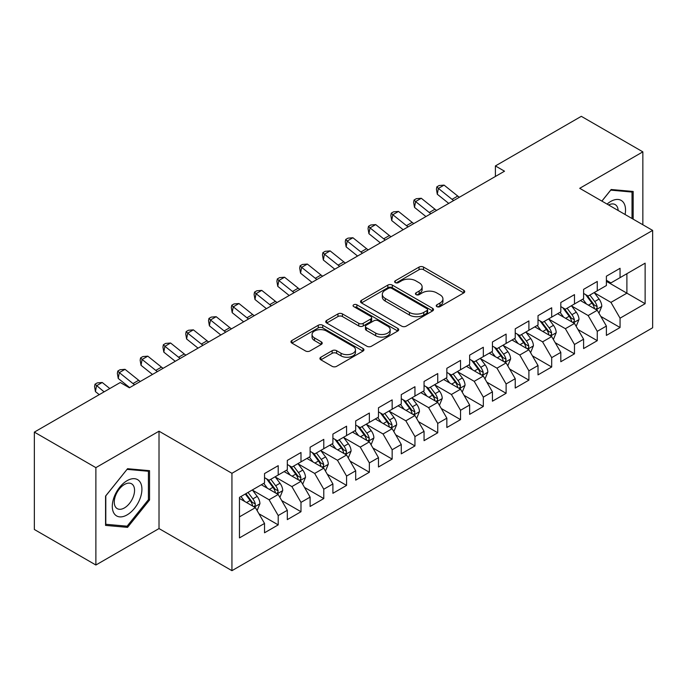 <?xml version="1.0" encoding="UTF-8"?>
<svg xmlns="http://www.w3.org/2000/svg" width="687" height="687" viewBox="0 0 687 687"><rect width="100%" height="100%" fill="white"/><g stroke="black" fill="none" stroke-linecap="round" stroke-linejoin="round"><path stroke-width="1.03" d="M436.889 306.634A2.216 1.28 0 0 0 440.024 306.634L463.794 292.911A3.16 1.829 0 0 0 464.721 291.614A3.16 1.829 0 0 0 463.794 290.326L423.527 267.08A3.16 1.829 0 0 0 419.053 267.08L395.283 280.803A2.216 1.28 0 0 0 394.63 281.704A2.216 1.28 0 0 0 395.283 282.606A2.216 1.28 0 0 0 398.417 282.606L401.491 280.828A10.125 5.848 0 0 1 415.807 280.828L419.164 282.769A10.125 5.848 0 0 1 422.127 286.9A10.125 5.848 0 0 1 419.164 291.03L416.09 292.808A2.216 1.28 0 0 0 415.437 293.718A2.216 1.28 0 0 0 416.09 294.62A2.216 1.28 0 0 0 419.216 294.62L422.29 292.842A10.125 5.848 0 0 1 436.614 292.842L439.963 294.783A10.125 5.848 0 0 1 442.935 298.914A10.125 5.848 0 0 1 439.963 303.044L436.889 304.822A2.216 1.28 0 0 0 436.245 305.724A2.216 1.28 0 0 0 436.889 306.634L436.889 304.822M320.846 357.223A3.16 1.829 0 0 0 319.919 358.52A3.16 1.829 0 0 0 320.846 359.808L332.139 366.334A3.16 1.829 0 0 0 336.613 366.334L363.011 351.091A3.16 1.829 0 0 0 363.938 349.803A3.16 1.829 0 0 0 363.011 348.507L322.744 325.26A3.16 1.829 0 0 0 318.27 325.26L291.872 340.503A3.16 1.829 0 0 0 290.953 341.791A3.16 1.829 0 0 0 291.872 343.079L305.517 350.963A3.16 1.829 0 0 0 309.992 350.963L321.293 344.436A3.16 1.829 0 0 0 322.22 343.148A3.16 1.829 0 0 0 321.293 341.86L314.526 337.952A8.459 4.886 0 0 1 312.044 334.492A8.459 4.886 0 0 1 317.274 329.983A8.459 4.886 0 0 1 326.497 331.04L352.998 346.342A8.459 4.886 0 0 1 355.48 349.803A8.459 4.886 0 0 1 350.258 354.312A8.459 4.886 0 0 1 341.035 353.255L336.613 350.705A3.16 1.829 0 0 0 332.139 350.705L320.846 357.223L320.846 359.808M95.879 467.641L95.879 565.015L159.015 528.569L159.015 431.196L95.879 467.641L34.35 432.114L120.268 382.513L129.388 387.777L504.516 171.2L495.396 165.936L495.396 176.465M159.015 431.196L231.94 473.3L652.65 230.411L652.65 327.776L231.94 570.674L231.94 473.3M642.852 224.752L642.852 151.853L579.725 188.307L652.65 230.411M642.852 151.853L581.314 116.326L495.396 165.936M401.715 326.162A3.16 1.829 0 0 0 406.189 326.162L432.587 310.928A3.16 1.829 0 0 0 433.514 309.631A3.16 1.829 0 0 0 432.587 308.343L392.32 285.096A3.16 1.829 0 0 0 387.846 285.096L361.448 300.331A3.16 1.829 0 0 0 360.52 301.627A3.16 1.829 0 0 0 361.448 302.915L401.715 326.162M354.612 307.106A2.216 1.28 0 0 1 356.862 307.424L356.862 304.788L397.799 328.42A3.16 1.829 0 0 1 398.726 329.717A3.16 1.829 0 0 1 397.799 331.005L371.401 346.248A3.16 1.829 0 0 1 366.927 346.248L326.66 323.002L326.66 320.417A3.16 1.829 0 0 0 325.732 321.705A3.16 1.829 0 0 0 326.66 323.002M326.66 320.417L337.961 313.899A3.16 1.829 0 0 1 342.435 313.899L358.76 323.319A3.16 1.829 0 0 0 363.234 323.319L370.731 319A3.16 1.829 0 0 0 371.658 317.703A3.16 1.829 0 0 0 370.731 316.415L353.728 306.6A2.216 1.28 0 0 1 353.084 305.689A2.216 1.28 0 0 1 354.449 304.513A2.216 1.28 0 0 1 356.862 304.788M606.389 281.327L626.896 293.169L626.896 273.701L645.127 263.173L620.06 277.642L620.06 268.299L606.389 276.2L606.389 285.543L597.269 290.799L597.269 281.464L583.598 289.356L583.598 298.699L574.478 303.963L574.478 294.62L560.807 302.512L560.807 311.855L551.687 317.119L551.687 307.776L538.015 315.668L538.015 325.011L528.896 330.275L528.896 320.932L515.224 328.833L515.224 338.167L506.104 343.431L506.104 334.088L492.433 341.989L492.433 351.332L483.322 356.596L483.322 347.253L469.642 355.145L469.642 364.488L460.53 369.752L460.53 360.409L446.851 368.301L446.851 377.644L437.739 382.908L437.739 373.565L424.059 381.457L424.059 390.8L414.948 396.064L414.948 386.721L401.277 394.621L401.277 403.956L392.157 409.22L392.157 399.877L378.485 407.777L378.485 417.121L369.366 422.385L369.366 413.042L355.694 420.933L355.694 430.277L346.574 435.541L346.574 426.198L332.903 434.09L332.903 443.433L323.783 448.697L323.783 439.354L310.112 447.246L310.112 456.589L300.992 461.853L300.992 452.51L287.321 460.41L287.321 469.753L278.209 475.009L278.209 465.674L264.529 473.566L264.529 482.909L239.462 497.379L239.462 537.904L264.529 523.434L255.418 507.641L239.462 498.436M645.127 263.173L645.127 303.697L620.06 318.175L610.941 302.383L594.418 292.842M600.799 316.398L620.06 327.51L620.06 318.175M620.06 327.51L606.389 335.411L606.389 326.067L597.269 331.332L588.149 315.539L571.627 305.998M578.016 329.554L597.269 340.675L597.269 331.332M597.269 340.675L583.598 348.567L583.598 339.223L574.478 344.488L565.367 328.695L548.836 319.154M555.225 342.71L574.478 353.831L574.478 344.488M574.478 353.831L560.807 361.723L560.807 352.379L551.687 357.644L542.575 341.851L526.053 332.319M532.434 355.866L551.687 366.987L551.687 357.644M551.687 366.987L538.015 374.879L538.015 365.536L528.896 370.8L519.784 355.016L503.262 345.475M509.642 369.031L528.896 380.143L528.896 370.8M528.896 380.143L515.224 388.043L515.224 378.7L506.104 383.964L496.993 368.172L480.471 358.631M486.851 382.187L506.104 393.299L506.104 383.964M506.104 393.299L492.433 401.199L492.433 391.856L483.322 397.12L474.202 381.328L457.679 371.787M464.06 395.343L483.322 406.464L483.322 397.12M483.322 406.464L469.642 414.355L469.642 405.012L460.53 410.276L451.411 394.484L434.888 384.943M441.269 408.499L460.53 419.62L460.53 410.276M460.53 419.62L446.851 427.512L446.851 418.168L437.739 423.432L428.619 407.649L412.097 398.108M418.477 421.655L437.739 432.776L437.739 423.432M437.739 432.776L424.059 440.668L424.059 431.333L414.948 436.589L405.828 420.805L389.306 411.264M395.686 434.819L414.948 445.932L414.948 436.589M414.948 445.932L401.277 453.832L401.277 444.489L392.157 449.753L383.037 433.961L366.514 424.42M372.904 447.976L392.157 459.096L392.157 449.753M392.157 459.096L378.485 466.988L378.485 457.645L369.366 462.909L360.254 447.117L343.732 437.576M350.112 461.132L369.366 472.252L369.366 462.909M369.366 472.252L355.694 480.144L355.694 470.801L346.574 476.065L337.463 460.273L320.941 450.732M327.321 474.288L346.574 485.408L346.574 476.065M346.574 485.408L332.903 493.3L332.903 483.957L323.783 489.221L314.672 473.437L298.149 463.897M304.53 487.444L323.783 498.564L323.783 489.221M323.783 498.564L310.112 506.456L310.112 497.122L300.992 502.377L291.881 486.594L275.358 477.053M281.739 500.608L300.992 511.721L300.992 502.377M300.992 511.721L287.321 519.621L287.321 510.278L278.209 515.542L269.089 499.75L252.567 490.209M258.947 513.764L278.209 524.885L278.209 515.542M278.209 524.885L264.529 532.777L264.529 523.434M264.529 477.645L269.089 480.273L278.209 475.009M239.462 516.856L255.418 507.641M287.321 464.489L291.881 467.117L300.992 461.853M269.089 499.75L278.209 494.485L261.343 484.747M287.321 510.278L278.209 494.485M310.112 451.325L314.672 453.961L323.783 448.697M291.881 486.594L300.992 481.329L284.135 471.591M310.112 497.122L300.992 481.329M332.903 438.169L337.463 440.805L346.574 435.541M314.672 473.437L323.783 468.173L306.917 458.435M332.903 483.957L323.783 468.173M355.694 425.013L360.254 427.64L369.366 422.385M337.463 460.273L346.574 455.009L329.708 445.279M355.694 470.801L346.574 455.009M378.485 411.857L383.037 414.484L392.157 409.22M360.254 447.117L369.366 441.853L352.5 432.114M378.485 457.645L369.366 441.853M401.277 398.7L405.828 401.328L414.948 396.064M383.037 433.961L392.157 428.697L375.291 418.958M401.277 444.489L392.157 428.697M424.059 385.536L428.619 388.172L437.739 382.908M405.828 420.805L414.948 415.541L398.082 405.802M424.059 431.333L414.948 415.541M446.851 372.38L451.411 375.016L460.53 369.752M428.619 407.649L437.739 402.384L420.873 392.646M446.851 418.168L437.739 402.384M469.642 359.224L474.202 361.851L483.322 356.596M451.411 394.484L460.53 389.22L443.665 379.49M469.642 405.012L460.53 389.22M492.433 346.068L496.993 348.695L506.104 343.431M474.202 381.328L483.322 376.064L466.456 366.326M492.433 391.856L483.322 376.064M515.224 332.912L519.784 335.539L528.896 330.275M496.993 368.172L506.104 362.908L489.247 353.17M515.224 378.7L506.104 362.908M538.015 319.747L542.575 322.383L551.687 317.119M519.784 355.016L528.896 349.752L512.03 340.013M538.015 365.536L528.896 349.752M560.807 306.591L565.367 309.227L574.478 303.963M542.575 341.851L551.687 336.596L534.821 326.857M560.807 352.379L551.687 336.596M583.598 293.435L588.149 296.063L597.269 290.799M565.367 328.695L574.478 323.431L557.612 313.701M583.598 339.223L574.478 323.431M606.389 280.279L610.941 282.907L620.06 277.642M588.149 315.539L597.269 310.275L580.403 300.537M606.389 326.067L597.269 310.275M34.35 432.114L34.35 529.488L95.879 565.015M159.015 528.569L231.94 570.674M610.941 302.383L626.896 293.169L645.127 303.697M633.165 219.162L633.165 191.467L611.172 189.509L601.864 201.085M149.551 500.007L149.551 470.681L127.559 468.714L105.566 496.074L105.566 525.4L127.559 527.358L149.551 500.007L148.418 499.346M437.774 306.943L439.963 305.681A10.125 5.848 0 0 0 442.935 301.541L442.935 298.914M422.127 286.9L422.127 289.536A10.125 5.848 0 0 1 419.164 293.667L416.975 294.929M463.751 292.928L423.527 269.708A3.16 1.829 0 0 0 419.053 269.708L396.167 282.924M432.544 310.945L392.32 287.724A3.16 1.829 0 0 0 387.846 287.724L361.491 302.941M426.988 310.533A2.216 1.28 0 0 0 427.64 309.631A2.216 1.28 0 0 0 426.988 308.729L391.65 288.325A2.216 1.28 0 0 0 388.516 288.325L385.27 290.197A10.125 5.848 0 0 0 382.307 294.328A10.125 5.848 0 0 0 385.27 298.459L409.435 312.413A10.125 5.848 0 0 0 423.75 312.413L426.988 310.533L426.988 313.169A2.216 1.28 0 0 0 427.64 312.267L427.64 309.631M382.307 294.328L382.307 296.956A10.125 5.848 0 0 0 385.27 301.095L385.27 298.459M426.988 313.169L423.75 315.041A10.125 5.848 0 0 1 409.435 315.041L385.27 301.095M326.703 323.027L337.961 316.527L337.961 313.899M371.658 317.703L371.658 320.34A3.16 1.829 0 0 1 370.731 321.628L363.234 325.956A3.16 1.829 0 0 1 358.76 325.956L342.435 316.527A3.16 1.829 0 0 0 337.961 316.527M356.862 307.424L397.756 331.031M375.712 333.109A8.459 4.886 0 0 0 384.926 334.165A8.459 4.886 0 0 0 390.156 329.648A8.459 4.886 0 0 0 387.674 326.196L378.339 320.803A3.16 1.829 0 0 0 373.865 320.803L366.369 325.131A3.16 1.829 0 0 0 365.441 326.419A3.16 1.829 0 0 0 366.369 327.716L375.712 333.109L375.712 335.737A8.459 4.886 0 0 0 384.926 336.793A8.459 4.886 0 0 0 390.156 332.285L390.156 329.648M365.441 326.419L365.441 329.056A3.16 1.829 0 0 0 366.369 330.344L366.369 327.716M375.712 335.737L366.369 330.344M355.48 349.803L355.48 352.431A8.459 4.886 0 0 1 350.258 356.948A8.459 4.886 0 0 1 341.035 355.883L336.613 353.333A3.16 1.829 0 0 0 332.139 353.333L320.889 359.833M312.044 334.492L312.044 337.128A8.459 4.886 0 0 0 314.526 340.58L314.526 337.952M321.25 344.462L314.526 340.58M362.968 351.117L322.744 327.888A3.16 1.829 0 0 0 318.27 327.888L291.915 343.105M125.24 526.019L127.559 527.358M598.952 313.195L601.778 306.299A8.545 4.929 -120 0 0 599.055 299.025L594.212 292.568M586.5 304.058L582.816 299.146M581.099 300.94L580.678 300.382M595.663 309.348L596.986 308.154L597.166 306.668A8.545 4.929 -120 0 0 594.727 301.533L589.884 295.067M587.119 295.47L593.104 303.448A4.354 2.516 60 0 1 593.894 304.77L597.166 306.668M585.616 294.603L591.988 303.104A8.545 4.929 60 0 1 594.435 308.248L594.607 308.738M453.703 200.535A16.119 9.3 60 0 1 452.046 199.35L438.383 188.401L437.293 194.241L448.74 203.404M459.397 197.246A16.119 9.3 60 0 1 457.748 196.061L444.077 185.112L438.383 188.401L436.855 186.838L439.13 185.524L444.077 185.112M437.293 194.241L436.425 189.174L436.855 186.838M576.17 326.359L578.995 319.464A8.545 4.929 -120 0 0 576.264 312.19L571.421 305.724M563.709 317.214L560.025 312.302M558.308 314.096L557.887 313.538M572.872 322.504L574.195 321.318L574.384 319.824A8.545 4.929 -120 0 0 571.936 314.689L567.093 308.223M564.328 308.626L570.313 316.613A4.354 2.516 60 0 1 571.103 317.935L574.384 319.824M562.825 307.759L569.197 316.269A8.545 4.929 60 0 1 571.644 321.404L571.816 321.894M553.379 339.515L556.204 332.62A8.545 4.929 -120 0 0 553.473 325.346L548.63 318.88M540.918 330.378L537.243 325.458M535.517 327.252L535.096 326.694M550.081 335.66L551.403 334.475L551.592 332.98A8.545 4.929 -120 0 0 549.145 327.845L544.302 321.379M541.536 321.782L547.522 329.769A4.354 2.516 60 0 1 548.312 331.091L551.592 332.98M540.034 320.915L546.414 329.425A8.545 4.929 60 0 1 548.853 334.56L549.025 335.058M430.912 213.691A16.119 9.3 60 0 1 429.255 212.506L415.592 201.557L414.51 207.397L425.949 216.56M436.606 210.402A16.119 9.3 60 0 1 434.957 209.217L421.286 198.268L415.592 201.557L414.063 199.994L416.348 198.68L421.286 198.268M414.51 207.397L413.634 202.33L414.063 199.994M408.121 226.847A16.119 9.3 60 0 1 406.472 225.671L392.801 214.722L391.719 220.553L403.157 229.716M413.823 223.558A16.119 9.3 60 0 1 412.166 222.382L398.494 211.433L392.801 214.722L391.272 213.15L393.557 211.836L398.494 211.433M391.719 220.553L390.843 215.486L391.272 213.15M625.076 214.49A20.953 12.091 120 0 0 623.547 202.605A20.953 12.091 120 0 0 607.068 204.091M618.145 210.488A14.341 8.278 120 0 0 616.797 206.083A14.341 8.278 120 0 0 615.191 204.589A14.341 8.278 120 0 0 608.605 204.975M610.674 190.127L632.023 192.059L632.023 218.5M630.614 191.244L632.023 192.059M601.906 201.111L610.717 190.153M114.274 513.739A20.953 12.091 120 0 0 134.515 508.311A20.953 12.091 120 0 0 139.933 481.819A20.953 12.091 120 0 0 119.701 487.238A20.953 12.091 120 0 0 114.274 513.739M115.622 507.143A14.341 8.278 120 0 0 117.237 508.638A14.341 8.278 120 0 0 130.582 501.948A14.341 8.278 120 0 0 133.192 485.288A14.341 8.278 120 0 0 131.578 483.794A14.341 8.278 120 0 0 118.233 490.492A14.341 8.278 120 0 0 115.622 507.143M127.104 469.367L148.418 471.265L148.418 499.681L127.104 526.19L105.798 524.284L105.798 495.868L127.061 469.341M147.001 470.449L148.418 471.265M530.587 352.671L533.413 345.776A8.545 4.929 -120 0 0 530.682 338.502L525.847 332.044M518.127 343.534L514.451 338.622M512.725 340.417L512.304 339.85M527.29 348.824L528.612 347.631L528.801 346.136A8.545 4.929 -120 0 0 526.354 341.001L521.51 334.543M518.754 334.947L524.731 342.925A4.354 2.516 60 0 1 525.521 344.247L528.801 346.136M517.251 334.08L523.623 342.581A8.545 4.929 60 0 1 526.062 347.716L526.233 348.215M507.796 365.827L510.621 358.932A8.545 4.929 -120 0 0 507.891 351.658L503.056 345.2M495.336 356.69L491.66 351.778M489.934 353.573L489.522 353.015M504.498 361.98L505.821 360.787L506.01 359.301A8.545 4.929 -120 0 0 503.562 354.157L498.719 347.699M495.962 348.103L501.939 356.081A4.354 2.516 60 0 1 502.729 357.403L506.01 359.301M494.46 347.236L500.832 355.737A8.545 4.929 60 0 1 503.27 360.881L503.451 361.371M385.33 240.003A16.119 9.3 60 0 1 383.681 238.827L370.01 227.878L368.928 233.709L380.366 242.872M391.032 236.714A16.119 9.3 60 0 1 389.374 235.538L375.703 224.589L370.01 227.878L368.481 226.306L370.765 224.993L375.703 224.589M368.928 233.709L368.052 228.642L368.481 226.306M362.538 253.168A16.119 9.3 60 0 1 360.89 251.983L347.218 241.034L346.136 246.865L357.575 256.028M368.241 249.879A16.119 9.3 60 0 1 366.583 248.694L352.912 237.745L347.218 241.034L345.698 239.471L347.974 238.149L352.912 237.745M346.136 246.865L345.26 241.798L345.698 239.471M485.005 378.984L487.83 372.088A8.545 4.929 -120 0 0 485.108 364.823L480.265 358.356M472.544 369.846L468.869 364.934M467.143 366.729L466.731 366.171M481.707 375.136L483.03 373.943L483.219 372.457A8.545 4.929 -120 0 0 480.771 367.322L475.936 360.855M473.171 361.259L479.148 369.237A4.354 2.516 60 0 1 479.938 370.559L483.219 372.457M471.668 360.392L478.04 368.902A8.545 4.929 60 0 1 480.488 374.037L480.66 374.527M339.747 266.324A16.119 9.3 60 0 1 338.098 265.139L324.427 254.19L323.345 260.03L334.784 269.192M345.449 263.035A16.119 9.3 60 0 1 343.792 261.85L330.129 250.901L324.427 254.19L322.907 252.627L325.183 251.313L330.129 250.901M323.345 260.03L322.469 254.963L322.907 252.627M462.214 392.148L465.039 385.252A8.545 4.929 -120 0 0 462.317 377.979L457.473 371.512M449.762 383.002L446.078 378.09M444.36 379.885L443.939 379.327M458.916 388.292L460.238 387.107L460.427 385.613A8.545 4.929 -120 0 0 457.98 380.478L453.145 374.011M450.38 374.415L456.357 382.401A4.354 2.516 60 0 1 457.147 383.724L460.427 385.613M448.877 373.548L455.249 382.058A8.545 4.929 60 0 1 457.697 387.193L457.868 387.691M316.965 279.48A16.119 9.3 60 0 1 315.307 278.295L301.636 267.346L300.554 273.186L311.992 282.348M322.658 276.191A16.119 9.3 60 0 1 321.001 275.006L307.338 264.057L301.636 267.346L300.116 265.783L302.392 264.469L307.338 264.057M300.554 273.186L299.678 268.119L300.116 265.783M439.422 405.304L442.248 398.408A8.545 4.929 -120 0 0 439.525 391.135L434.682 384.668M426.971 396.167L423.286 391.247M421.569 393.041L421.148 392.483M436.125 401.448L437.447 400.263L437.636 398.769A8.545 4.929 -120 0 0 435.197 393.634L430.354 387.167M427.589 387.571L433.566 395.557A4.354 2.516 60 0 1 434.356 396.88L437.636 398.769M426.086 386.704L432.458 395.214A8.545 4.929 60 0 1 434.905 400.349L435.077 400.847M294.173 292.636A16.119 9.3 60 0 1 292.516 291.46L278.845 280.511L277.763 286.342L289.201 295.504M299.867 289.347A16.119 9.3 60 0 1 298.218 288.171L284.547 277.222L278.845 280.511L277.325 278.939L279.6 277.625L284.547 277.222M277.763 286.342L276.887 281.275L277.325 278.939M416.631 418.46L419.456 411.565A8.545 4.929 -120 0 0 416.734 404.291L411.891 397.833M404.179 409.323L400.495 404.411M398.778 406.206L398.357 405.648M413.342 414.613L414.665 413.419L414.845 411.925A8.545 4.929 -120 0 0 412.406 406.79L407.563 400.332M404.798 400.736L410.774 408.713A4.354 2.516 60 0 1 411.565 410.036L414.845 411.925M403.295 399.868L409.667 408.37A8.545 4.929 60 0 1 412.114 413.505L412.286 414.003M271.382 305.792A16.119 9.3 60 0 1 269.725 304.616L256.053 293.667L254.971 299.498L266.41 308.661M277.076 302.503A16.119 9.3 60 0 1 275.427 301.327L261.756 290.378L256.053 293.667L254.533 292.095L256.809 290.781L261.756 290.378M254.971 299.498L254.096 294.431L254.533 292.095M393.84 431.616L396.665 424.721A8.545 4.929 -120 0 0 393.943 417.447L389.1 410.989M381.388 422.479L377.704 417.567M375.987 419.362L375.566 418.804M390.551 427.769L391.873 426.575L392.054 425.09A8.545 4.929 -120 0 0 389.615 419.946L384.772 413.488M382.006 413.892L387.992 421.87A4.354 2.516 60 0 1 388.782 423.192L392.054 425.09M380.504 413.024L386.875 421.526A8.545 4.929 60 0 1 389.323 426.67L389.495 427.159M248.591 318.957A16.119 9.3 60 0 1 246.934 317.772L233.271 306.823L232.18 312.654L243.627 321.817M254.284 315.668A16.119 9.3 60 0 1 252.636 314.483L238.964 303.534L233.271 306.823L231.742 305.26L234.018 303.937L238.964 303.534M232.18 312.654L231.313 307.587L231.742 305.26M371.057 444.772L373.883 437.877A8.545 4.929 -120 0 0 371.152 430.612L366.308 424.145M358.597 435.635L354.913 430.723M353.195 432.518L352.774 431.96M367.76 440.925L369.082 439.732L369.271 438.246A8.545 4.929 -120 0 0 366.824 433.111L361.98 426.644M359.215 427.048L365.201 435.034A4.354 2.516 60 0 1 365.991 436.348L369.271 438.246M357.712 426.18L364.084 434.691A8.545 4.929 60 0 1 366.532 439.826L366.703 440.315M225.8 332.113A16.119 9.3 60 0 1 224.142 330.928L210.48 319.979L209.398 325.818L220.836 334.981M231.493 328.824A16.119 9.3 60 0 1 229.844 327.639L216.173 316.69L210.48 319.979L208.951 318.416L211.235 317.102L216.173 316.69M209.398 325.818L208.522 320.752L208.951 318.416M348.266 457.937L351.091 451.041A8.545 4.929 -120 0 0 348.361 443.768L343.517 437.301M335.806 448.791L332.13 443.879M330.404 445.674L329.983 445.116M344.968 454.081L346.291 452.896L346.48 451.402A8.545 4.929 -120 0 0 344.032 446.267L339.189 439.8M336.424 440.204L342.409 448.19A4.354 2.516 60 0 1 343.199 449.513L346.48 451.402M334.921 439.337L341.302 447.847A8.545 4.929 60 0 1 343.74 452.982L343.912 453.48M203.008 345.269A16.119 9.3 60 0 1 201.36 344.084L187.688 333.143L186.606 338.974L198.045 348.137M208.711 341.98A16.119 9.3 60 0 1 207.053 340.795L193.382 329.846L187.688 333.143L186.16 331.572L188.444 330.258L193.382 329.846M186.606 338.974L185.73 333.908L186.16 331.572M325.475 471.093L328.3 464.197A8.545 4.929 -120 0 0 325.569 456.924L320.735 450.457M313.014 461.956L309.339 457.044M307.613 458.83L307.192 458.272M322.177 467.237L323.5 466.052L323.689 464.558A8.545 4.929 -120 0 0 321.241 459.423L316.398 452.965M313.641 453.36L319.618 461.346A4.354 2.516 60 0 1 320.408 462.669L323.689 464.558M312.138 452.493L318.51 461.003A8.545 4.929 60 0 1 320.949 466.138L321.121 466.636M180.217 358.425A16.119 9.3 60 0 1 178.568 357.249L164.897 346.3L163.815 352.13L175.254 361.293M185.919 355.136A16.119 9.3 60 0 1 184.262 353.96L170.591 343.011L164.897 346.3L163.369 344.728L165.653 343.414L170.591 343.011M163.815 352.13L162.939 347.064L163.369 344.728M302.684 484.249L305.509 477.353A8.545 4.929 -120 0 0 302.778 470.08L297.943 463.622M290.223 475.112L286.548 470.2M284.822 471.995L284.409 471.437M299.386 480.402L300.708 479.208L300.897 477.723A8.545 4.929 -120 0 0 298.45 472.579L293.607 466.121M290.85 466.525L296.827 474.502A4.354 2.516 60 0 1 297.617 475.825L300.897 477.723M289.347 465.657L295.719 474.159A8.545 4.929 60 0 1 298.158 479.294L298.338 479.792M157.426 371.581A16.119 9.3 60 0 1 155.777 370.405L142.106 359.456L141.024 365.286L152.462 374.449M163.128 368.292A16.119 9.3 60 0 1 161.471 367.116L147.799 356.167L142.106 359.456L140.586 357.893L142.862 356.57L147.799 356.167M141.024 365.286L140.148 360.22L140.586 357.893M279.892 497.405L282.718 490.509A8.545 4.929 -120 0 0 279.995 483.236L275.152 476.778M267.432 488.268L263.756 483.356M262.03 485.151L261.618 484.593M276.595 493.558L277.917 492.364L278.106 490.879A8.545 4.929 -120 0 0 275.659 485.743L270.824 479.277M268.059 479.681L274.036 487.658A4.354 2.516 60 0 1 274.826 488.981L278.106 490.879M266.556 478.813L272.928 487.315A8.545 4.929 60 0 1 275.375 492.459L275.547 492.948M134.635 384.746A16.119 9.3 60 0 1 132.986 383.561L119.315 372.612L118.233 378.443L129.671 387.605M140.337 381.457A16.119 9.3 60 0 1 138.68 380.272L125.017 369.323L119.315 372.612L117.795 371.049L120.07 369.726L125.017 369.323M118.233 378.443L117.357 373.376L117.795 371.049M257.101 510.561L259.926 503.674A8.545 4.929 -120 0 0 257.204 496.4L252.361 489.934M244.649 501.424L240.965 496.512M253.804 506.714L255.126 505.52L255.315 504.035A8.545 4.929 -120 0 0 252.868 498.899L248.033 492.433M245.894 493.67L251.244 500.823A4.354 2.516 60 0 1 252.035 502.137L255.315 504.035M245.293 494.013L250.137 500.479A8.545 4.929 60 0 1 252.584 505.615L252.756 506.104M109.808 388.55L102.226 382.479L96.524 385.768L95.441 391.607L99.246 394.647M104.106 391.848L95.004 384.205L97.279 382.891L102.226 382.479M95.441 391.607L94.566 386.541L95.004 384.205M439.963 305.681L439.963 303.044M416.09 294.62L416.09 292.808M419.164 293.667L419.164 291.03M395.283 282.606L395.283 280.803M419.053 269.708L419.053 267.08M423.527 269.708L423.527 267.08M463.794 292.911L463.794 290.326M361.448 302.915L361.448 300.331M387.846 287.724L387.846 285.096M392.32 287.724L392.32 285.096M432.587 310.928L432.587 308.343M409.435 315.041L409.435 312.413M423.75 315.041L423.75 312.413M342.435 316.527L342.435 313.899M358.76 325.956L358.76 323.319M363.234 325.956L363.234 323.319M370.731 321.628L370.731 319M397.799 331.005L397.799 328.42M332.139 353.333L332.139 350.705M336.613 353.333L336.613 350.705M341.035 355.883L341.035 353.255M321.293 344.436L321.293 341.86M291.872 343.079L291.872 340.503M318.27 327.888L318.27 325.26M322.744 327.888L322.744 325.26M363.011 351.091L363.011 348.507M596.196 309.657L601.726 306.471M594.727 301.533L599.055 299.025M588.424 305.165L591.988 303.104M452.046 199.35L457.748 196.061M573.405 322.813L578.935 319.627M571.936 314.689L576.264 312.19M565.633 318.33L569.197 316.269M550.622 335.977L556.144 332.783M549.145 327.845L553.473 325.346M542.842 331.486L546.414 329.425M429.255 212.506L434.957 209.217M406.472 225.671L412.166 222.382M527.831 349.133L533.352 345.939M526.354 341.001L530.682 338.502M520.05 344.642L523.623 342.581M505.039 362.289L510.561 359.095M503.562 354.157L507.891 351.658M497.259 357.798L500.832 355.737M383.681 238.827L389.374 235.538M360.89 251.983L366.583 248.694M482.248 375.445L487.77 372.26M480.771 367.322L485.108 364.823M474.468 370.954L478.04 368.902M338.098 265.139L343.792 261.85M459.457 388.602L464.987 385.416M457.98 380.478L462.317 377.979M451.677 384.119L455.249 382.058M315.307 278.295L321.001 275.006M436.666 401.766L442.196 398.572M435.197 393.634L439.525 391.135M428.894 397.275L432.458 395.214M292.516 291.46L298.218 288.171M413.875 414.922L419.405 411.728M412.406 406.79L416.734 404.291M406.103 410.431L409.667 408.37M269.725 304.616L275.427 301.327M391.083 428.078L396.614 424.892M389.615 419.946L393.943 417.447M383.312 423.587L386.875 421.526M246.934 317.772L252.636 314.483M368.292 441.234L373.822 438.048M366.824 433.111L371.152 430.612M360.52 436.743L364.084 434.691M224.142 330.928L229.844 327.639M345.509 454.39L351.031 451.204M344.032 446.267L348.361 443.768M337.729 449.908L341.302 447.847M201.36 344.084L207.053 340.795M322.718 467.555L328.24 464.36M321.241 459.423L325.569 456.924M314.938 463.064L318.51 461.003M178.568 357.249L184.262 353.96M299.927 480.711L305.449 477.517M298.45 472.579L302.778 470.08M292.147 476.22L295.719 474.159M155.777 370.405L161.471 367.116M277.136 493.867L282.658 490.681M275.659 485.743L279.995 483.236M269.356 489.376L272.928 487.315M132.986 383.561L138.68 380.272M254.345 507.023L259.875 503.837M252.868 498.899L257.204 496.4M246.564 502.541L250.137 500.479"/></g></svg>

